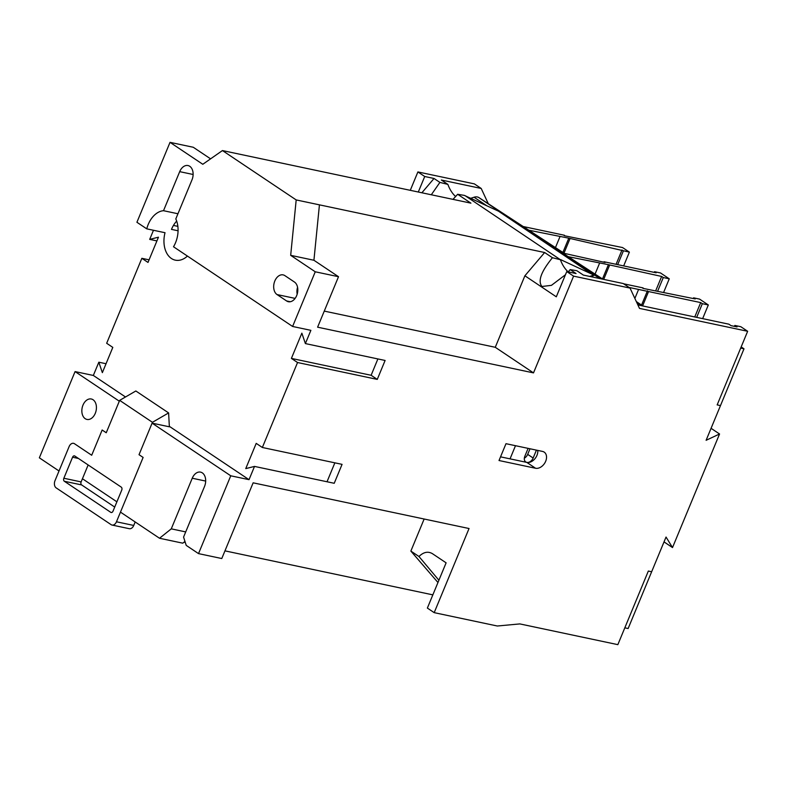 <?xml version="1.0" encoding="UTF-8"?>
<svg xmlns="http://www.w3.org/2000/svg" width="787" height="787" viewBox="0 0 787 787"><rect width="100%" height="100%" fill="white"/><g stroke="black" fill="none" stroke-linecap="round" stroke-linejoin="round"><path stroke-width="1.18" d="M537.757 450.42A9.277 6.552 -56.2 0 1 534.55 459.165A9.277 6.552 -56.2 0 1 526.818 462.402A5.804 4.092 123.8 0 0 533.153 458.024L536.419 450.134M524.339 458.191A5.804 4.092 123.8 0 0 527.683 454.365L533.153 458.024M573.585 276.139L533.507 372.89L317.604 327.185L338.508 276.709L315.253 271.79L290.678 255.332L296.187 199.928L544.643 252.519L552.435 257.723L560.423 259.73A15.081 6.768 63.8 0 0 568.194 271.869L570.182 269.607L576.054 273.542L566.758 271.574L573.585 276.139L630.053 288.091L639.497 308.396L747.65 331.288L717.164 404.892L720.469 405.59M552.435 257.723C545.598 266.203 536.213 279.296 541.928 286.488L551.431 285.356L565.44 274.761M274.82 280.989A10.438 7.113 -78 0 0 277.044 294.564L286.606 300.959A10.438 7.113 -78 0 0 288.357 301.716A10.438 7.113 -78 0 0 297.132 294.318A10.438 7.113 -78 0 0 294.446 282.031L284.884 275.637A10.438 7.113 -78 0 0 283.123 274.889A10.438 7.113 -78 0 0 274.82 280.989M297.171 294.2A10.438 7.113 102 0 1 297.565 287.314M486.769 205.732L474.049 197.222A9.277 6.552 -56.2 0 1 477.355 196.976A9.277 6.552 -56.2 0 1 478.457 197.34L599.792 278.559M296.187 199.928L222.436 150.563L470.901 203.154L457.65 194.291L464.281 195.373L498.446 211.152L593.9 275.47A9.277 6.552 123.8 0 0 591.499 275.834L589.689 276.424M177.951 213.759L163.509 210.7L179.692 171.645A10.438 7.113 -78 0 1 187.995 165.545A10.438 7.113 -78 0 1 191.979 179.879L175.806 218.934A23.197 15.809 102 0 1 175.531 242.74A23.197 15.809 102 0 1 173.514 246.764L292.607 326.467L310.875 330.343L305.386 343.585L301.854 333.167L291.397 358.4L297.545 362.522L262.356 447.488L256.208 443.376L245.751 468.609L254.516 466.416L249.026 479.667L230.758 475.801L198.521 553.615L221.777 558.534L253.139 482.825L469.042 528.52L434.198 612.65L497.315 626.009L519.853 623.914L617.844 644.651L648.34 571.047L651.656 571.746L666.038 537.049L672.511 547.565L719.554 433.991L706.106 440.297L744 348.808L741.177 346.919M187.434 256.07A23.197 15.809 102 0 1 175.344 260.163A23.197 15.809 102 0 1 165.024 232.716L146.756 228.85L136.918 222.268L170.022 142.349L193.277 147.267L210.582 158.846M163.509 210.7A23.197 15.809 -78 0 0 148.222 224.462A23.197 15.809 -78 0 0 146.756 228.85M178.069 230.778L171.477 229.381A23.197 15.809 102 0 1 176.672 221.088M82.989 405.098A10.438 7.113 102 0 1 91.302 398.999A10.438 7.113 102 0 1 95.286 413.323A10.438 7.113 102 0 1 86.973 419.432A10.438 7.113 102 0 1 82.989 405.098M455.663 196.553A15.081 6.768 63.8 0 1 447.892 184.404L441.34 180.016L481.201 188.457L474.364 183.883L417.897 171.93L410.283 190.326M465.107 195.678L560.423 259.73M570.182 269.607L576.812 270.698L583.364 275.086L623.225 283.527L630.053 288.091M75.07 371.592L39.35 457.818L59.015 470.98L69.118 446.583L55.011 480.66A5.568 3.797 -78 0 0 56.192 487.901L111.095 524.644A5.568 3.797 -78 0 0 112.029 525.047A5.568 3.797 -78 0 0 116.466 521.791L143.116 457.434L139.024 454.689L152.442 422.304L119.663 400.367L106.245 432.752L102.153 430.007L91.695 455.24L74.49 443.73A5.568 3.797 -78 0 0 73.555 443.327A5.568 3.797 -78 0 0 69.118 446.583L69.128 446.583A5.568 3.797 -78 0 1 73.555 443.337A5.568 3.797 -78 0 1 74.49 443.73L91.695 455.25L102.153 430.017L106.245 432.752L119.309 401.203L75.07 371.592L93.338 375.458L98.828 362.207L102.359 372.635L112.807 347.392L106.668 343.28L141.857 258.313L148.005 262.425L158.462 237.182L149.697 239.386L156.918 240.911M106.038 363.732L98.828 362.207M149.077 259.838L141.857 258.313M153.475 230.266L149.697 239.386M177.862 226.361L173.455 225.426M315.253 271.79L292.607 326.467M377.888 358.931L371.12 375.281L377.268 379.393L385.109 360.466L305.386 343.585M377.268 379.393L297.545 362.522M254.516 466.416L334.229 483.287L342.07 464.36L262.356 447.488M542.528 451.423A9.277 6.552 -56.2 0 1 544.201 452.132A9.277 6.552 -56.2 0 1 545.145 462.392A9.277 6.552 -56.2 0 1 535.563 468.255L499.017 460.523L505.992 443.691L542.528 451.423M719.554 433.991L711.074 428.315M672.511 547.565L664.031 541.889M747.65 331.288L740.823 326.713L734.842 325.444L737.026 326.91L731.044 325.641L728.86 324.185L637.883 304.923M624.809 627.829L628.134 628.528L651.656 571.746L648.331 571.047M702.653 318.637L708.32 304.953L702.338 303.693L700.705 302.592L629.069 287.432M693.317 298.529L693.603 297.84L699.574 299.109L708.32 304.953M663.687 292.262L669.265 278.814L663.284 277.545L661.641 276.453L608.4 264.678L568.037 256.641M654.253 272.391L654.538 271.702L660.519 272.961L669.265 278.814M623.668 265.917L629.384 252.125L622.556 247.551L564.23 235.707M564.259 253.345L478.712 197.468L599.901 278.588M641.336 305.651L636.909 302.818M636.86 302.72L641.494 305.69M636.535 302.021L642.635 305.927M642.93 305.995L636.329 301.578M601.238 278.873L596.212 275.647L600.934 278.805M562.587 252.991L602.94 279.228M562.843 253.04L528.982 230.847L563.984 253.276M496.125 208.84L490.832 205.387L496.125 208.84M504.457 214.418L496.872 209.49L504.457 214.418M474.049 197.222L470.764 198.304M594.037 275.145L560.708 259.661M418.3 192.018L424.724 176.504L417.897 171.93M222.436 150.563L202.8 164.286L170.022 142.349M88.144 464.96L82.438 478.752L116.889 501.811M114.715 507.074L81.622 484.92L64.347 481.27L110.78 512.347A2.322 1.584 102 0 0 111.174 512.514A2.322 1.584 102 0 0 113.023 511.157L121.729 490.124A2.322 1.584 102 0 0 121.237 487.114L74.804 456.027A2.322 1.584 102 0 0 74.411 455.86A2.322 1.584 102 0 0 72.561 457.217L63.855 478.25L81.13 481.91L82.438 478.752M116.466 521.791L133.741 525.45L135.177 521.958M133.741 525.45A5.568 3.797 102 0 1 129.304 528.697L112.029 525.047M81.13 481.91A2.322 1.584 -78 0 0 81.622 484.92M184.02 542.194L185.289 542.459M224.954 550.861L432.85 594.864M198.521 553.615L186.234 545.391L183.568 537.088L204.531 486.455A10.438 7.113 102 0 0 200.547 472.121A10.438 7.113 102 0 0 192.244 478.23L171.271 528.854L159.525 538.259L182.781 543.178L184.965 541.436M159.525 538.259L120.47 512.121L143.126 457.434L139.024 454.689L152.098 423.15L169.362 426.8L168.615 412.919L135.836 390.982L119.663 400.367M64.347 481.27A2.322 1.584 102 0 1 63.855 478.25M230.758 475.801L152.098 423.15M249.026 479.667L169.51 426.446M125.497 396.982L93.338 375.458M457.65 194.291L452.987 199.357M431.306 194.773L439.903 182.407L434.031 178.472L421.881 192.776M424.724 176.504L434.031 178.472M439.903 182.407L447.892 184.404M488.225 203.567L481.201 188.457M500.316 211.733L503.237 213.631L500.306 211.742M522.647 226.41L564.427 235.254M696.672 317.368L702.338 303.693M642.9 288.357L695.236 298.942L693.603 297.84M657.716 290.993L663.284 277.545M629.384 252.125L568.794 238.176L528.431 230.129M617.687 264.648L623.402 250.856M616.083 264.314L622.035 249.941M562.252 252.912L605.124 262.484L604.032 261.756L656.181 272.794L654.538 271.702M655.787 290.59L661.641 276.453M623.609 283.782L643.087 287.904M694.754 316.964L700.705 302.592M338.508 276.709L313.924 260.261L319.433 204.846M290.678 255.332L313.924 260.261M334.859 462.835L327.018 481.762M371.12 375.281L291.397 358.4M152.442 422.304L168.615 412.919M603.698 279.395L609.492 265.416M595.1 273.984L599.527 263.301M602.498 278.932L608.4 264.678M555.494 247.482L559.921 236.798M562.892 252.42L568.794 238.176M563.984 253.158L569.886 238.904M424.144 519.017L410.863 551.077L418.959 556.498C423.563 552.031 428.059 551.097 432.457 553.694L446.111 562.833L427.371 608.076L434.198 612.65M500.542 456.844L526.818 462.402L535.563 468.255M533.507 372.89L495.269 347.293L524.89 275.784L556.301 296.807L566.758 271.574M495.269 347.293L324.264 311.101M734.458 326.369L734.842 325.444M634.863 298.43L638.582 289.449M641.553 305.071L647.455 290.826M642.645 305.809L648.547 291.554M437.966 582.508L410.863 551.077M171.271 528.854L185.702 531.914M544.643 252.519L524.89 275.784M510.045 458.851L515.485 445.708M528.116 448.374L524.84 456.263A5.804 4.092 123.8 0 0 525.775 461.969A5.804 4.092 123.8 0 0 526.818 462.402M418.959 556.498L438.9 580.245M530.005 448.777L527.683 454.365M717.154 404.892L720.479 405.59M744 348.808L740.675 348.11M295.115 298.391L277.044 294.564M593.624 277.26L591.499 275.834M193.12 174.488L179.692 171.645M78.434 458.457L72.561 457.217M110.78 512.347L111.597 512.524M290.275 301.736L286.606 300.959M192.244 478.23L205.673 481.073M438.064 579.281L439.038 579.911"/></g></svg>
